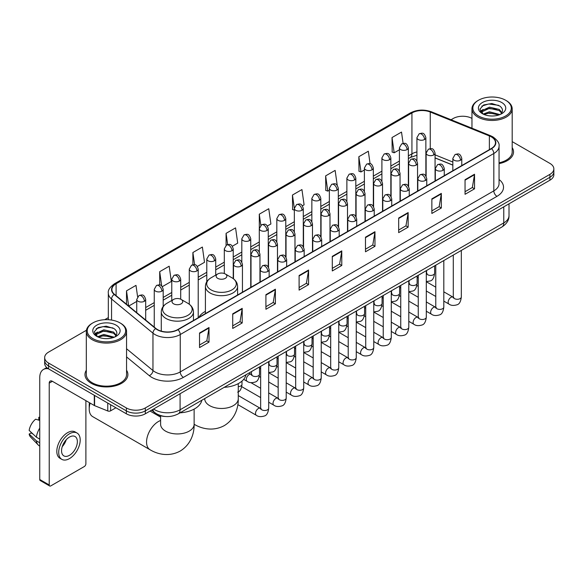 <?xml version="1.0" encoding="UTF-8"?>
<svg xmlns="http://www.w3.org/2000/svg" width="583" height="583" viewBox="0 0 583 583"><rect width="100%" height="100%" fill="white"/><g stroke="black" fill="none" stroke-linecap="round" stroke-linejoin="round"><path stroke-width="0.87" d="M205.405 311.373A23.692 13.679 0 0 0 198.869 317.356M452.838 165.142L435.064 157.957M165.412 416.495A13.409 7.739 180 0 1 155.362 413.209L151.638 410.14M86.437 330.262L48.593 352.11A13.409 7.739 0 0 0 44.665 357.583L44.665 363.42A13.409 7.739 0 0 0 48.593 368.893L126.351 413.792A13.409 7.739 0 0 0 145.32 413.792L549.922 180.198A13.409 7.739 0 0 0 553.85 174.718L553.85 171.803A13.409 7.739 0 0 1 549.922 177.276A13.409 7.739 0 0 0 553.85 171.803L553.85 168.881A13.409 7.739 0 0 0 549.922 163.408L512.195 141.625M44.665 357.583A13.409 7.739 0 0 0 48.593 363.056L126.351 407.947A13.409 7.739 0 0 0 145.32 407.947L145.32 410.869L549.922 177.276L145.32 410.869A13.409 7.739 0 0 1 126.351 410.869A13.409 7.739 0 0 0 145.32 410.869L145.32 413.792M48.593 363.056L48.593 365.978L126.351 410.869L48.593 365.978A13.409 7.739 0 0 1 44.665 360.498A13.409 7.739 0 0 0 48.593 365.978L48.593 368.893M86.32 370.241A21.454 12.389 0 0 0 84.98 374.556A21.454 12.389 0 0 0 91.269 383.315A21.454 12.389 0 0 0 114.654 385.997A21.454 12.389 0 0 0 127.896 374.556A21.454 12.389 0 0 0 126.555 370.241A21.454 12.389 0 0 1 127.896 374.556A21.454 12.389 0 0 1 114.654 385.997A21.454 12.389 0 0 1 91.269 383.315A21.454 12.389 0 0 1 84.98 374.556A21.454 12.389 0 0 1 86.32 370.241M491.287 136.852A14.305 8.257 180 0 1 495.477 142.689A14.305 8.257 180 0 1 491.287 148.534L177.72 329.57A14.305 8.257 180 0 1 155.887 328.462L114.487 294.335A14.305 8.257 180 0 1 111.9 289.598A14.305 8.257 180 0 1 116.09 283.753L411.933 112.949A14.305 8.257 180 0 1 430.254 112.023L489.377 135.926A14.305 8.257 180 0 1 491.287 136.852M491.542 136.706A14.662 8.468 0 0 0 489.582 135.759L430.458 111.856A14.662 8.468 0 0 0 411.685 112.803L115.842 283.608A14.662 8.468 0 0 0 114.195 294.451L155.595 328.586A14.662 8.468 0 0 0 177.975 329.716L491.542 148.68A14.662 8.468 0 0 0 491.542 136.706M199.532 333.002L199.532 347.599L209.013 342.126L209.013 327.522L199.532 333.002M199.532 345.012L206.834 340.793L208.976 328.01A3.578 2.062 -120 0 0 209.013 327.522M206.768 340.829L209.013 342.126M232.719 313.836L232.719 328.44L242.2 322.96L242.2 308.363L232.719 313.836M232.719 325.846L240.021 321.627L242.164 308.844A3.578 2.062 -120 0 0 242.2 308.363M239.963 321.67L242.2 322.96M265.914 294.677L265.914 309.274L275.395 303.801L275.395 289.197L265.914 294.677M265.914 306.687L273.216 302.468L275.358 289.685A3.578 2.062 -120 0 0 275.395 289.197M273.15 302.504L275.395 303.801M299.101 275.511L299.101 290.115L308.582 284.635L308.582 270.038L299.101 275.511M299.101 287.521L306.403 283.309L308.545 270.527A3.578 2.062 -120 0 0 308.582 270.038M306.337 283.345L308.582 284.635M465.052 179.702L465.052 194.299L474.533 188.826L474.533 174.23L465.052 179.702M465.052 191.712L472.354 187.493L474.496 174.711A3.578 2.062 -120 0 0 474.533 174.23M472.288 187.529L474.533 188.826M431.857 198.861L431.857 213.465L441.346 207.993L441.346 193.388L431.857 198.861M431.857 210.871L439.167 206.659L441.302 193.877A3.578 2.062 -120 0 0 441.346 193.388M439.101 206.695L441.346 207.993M398.67 218.027L398.67 232.624L408.151 227.151L408.151 212.555L398.67 218.027M398.67 230.037L405.972 225.818L408.115 213.035A3.578 2.062 -120 0 0 408.151 212.555M405.906 225.854L408.151 227.151M365.483 237.186L365.483 251.79L374.964 246.317L374.964 231.713L365.483 237.186M365.483 249.196L372.785 244.984L374.927 232.202A3.578 2.062 -120 0 0 374.964 231.713M372.719 245.02L374.964 246.317M332.288 256.352L332.288 270.949L341.776 265.476L341.776 250.879L332.288 256.352M332.288 268.362L339.598 264.143L341.733 251.36A3.578 2.062 -120 0 0 341.776 250.879M339.532 264.179L341.776 265.476M499.055 163.626A21.454 12.389 0 0 0 513.536 151.908A21.454 12.389 0 0 0 512.195 147.601A21.454 12.389 0 0 1 513.536 151.908A21.454 12.389 0 0 1 499.055 163.626M145.32 407.947L549.922 174.353A13.409 7.739 0 0 0 553.85 168.881M471.96 118.4A13.409 7.739 0 0 0 453.195 118.509L451.053 119.748M108.329 317.618L104.721 319.703M197.338 266.446L204.516 262.299L202.374 247.046L192.893 252.519L192.893 264.718M162.314 286.661L171.329 281.458L169.187 266.205L159.706 271.678L159.706 284.963M137.603 296.805L135.992 285.371L126.511 290.844L126.511 304.246M302.409 205.784L304.086 204.815L301.943 189.555L292.462 195.035L292.615 209.545M337.229 185.307L335.138 170.396L325.649 175.869L325.802 190.379M370.074 163.699L368.325 151.23L358.844 156.71L358.997 171.22M403.101 143.382L401.512 132.071L392.031 137.544L392.184 152.061M232.362 246.223L237.704 243.133L235.568 227.88L226.08 233.353L226.08 245.312M267.386 226L270.898 223.974L268.756 208.721L259.275 214.194L259.326 228.762M259.326 251.914L259.275 228.645M259.275 214.194L260.834 225.315M294.342 210.193L292.462 209.486M292.462 195.035L294.342 208.452A4.467 2.58 0 0 0 295.654 210.274A4.467 2.58 0 0 0 301.979 210.274A4.467 2.58 0 0 0 303.284 208.444C301.469 202.709 299.706 203.853 296.579 204.575A4.467 2.58 60 0 1 298.817 204.793A4.467 2.58 -120 0 1 301.979 210.274M325.649 175.869L327.792 191.122L329.366 190.218M327.792 191.122L325.649 190.328M358.844 156.71L360.986 171.963L364.39 169.996M360.986 171.963L358.844 171.162M392.031 137.544L394.174 152.797L399.413 149.773M394.174 152.797L392.031 152.003M226.08 233.353L227.654 244.554M192.893 252.519L194.605 264.718M159.706 271.678L161.71 286.005M128.712 306.06L136.743 301.426M126.511 290.844L128.639 305.995M478.483 115.959A19.224 11.099 0 0 0 505.665 115.959A19.224 11.099 0 0 0 505.672 100.261A19.224 11.099 0 0 0 505.665 100.261L506.299 100.626A20.114 11.616 0 0 1 512.195 108.839A20.114 11.616 0 0 1 499.777 119.566A20.114 11.616 0 0 1 477.849 117.052A20.114 11.616 0 0 1 471.96 108.839A20.114 11.616 0 0 1 477.849 100.626L478.483 100.261A19.224 11.099 0 0 0 478.483 115.959M499.055 162.803A20.114 11.616 0 0 0 512.195 151.908L512.195 108.839M483.147 114.079L489.465 111.783L499.915 114.581M484.094 114.523L489.465 112.942L498.829 114.975M482.957 113.998L481.973 111.827L482.316 110.5L489.465 107.148L499.223 109.429L501.897 112.599M482.003 113.357L481.973 111.827M482.039 112.402L482.316 111.659L489.465 108.307L499.223 110.588L501.591 113.08M500.338 114.399A10.1 5.83 0 0 0 500.768 114.02C503.348 111.207 503.005 108.54 499.748 106.004L491.848 103.519L483.693 104.933L479.911 109.13L482.367 113.627M501.752 102.528A13.679 7.9 0 0 0 482.433 102.506A13.679 7.9 0 0 0 482.345 113.656A13.679 7.9 0 0 0 482.403 113.692A13.679 7.9 0 0 0 501.81 113.656A13.679 7.9 0 0 0 501.752 102.528M501.628 113.765L502.612 113.087M506.299 100.626L505.672 100.261A19.224 11.099 0 0 0 478.483 100.261M481.82 106.091L488.663 103.985L498.618 105.319M480.501 111.732L482.367 110.406M485.457 109.203L488.663 108.62L496.716 109.312M485.457 113.838L488.663 113.255L496.716 113.947M480.29 111.36L483.147 109.444M217.707 278.339A5.364 3.097 0 0 0 225.293 278.339A5.364 3.097 0 0 0 225.293 273.959L231.954 277.807A14.786 8.534 0 0 1 231.954 289.875A14.786 8.534 0 0 1 211.046 289.875A14.786 8.534 0 0 1 211.046 277.807C207.402 279.971 205.522 282.842 205.405 286.421A16.091 9.292 0 0 0 210.12 292.994A16.091 9.292 0 0 0 227.654 295.005A16.091 9.292 0 0 0 237.594 286.421C237.47 282.842 235.59 279.971 231.954 277.807L225.293 273.959A5.364 3.097 0 0 0 217.707 273.959A5.364 3.097 0 0 0 217.707 278.339M224.171 387.352A24.588 14.196 0 0 0 245.939 374.782M90.146 403.101A16.761 9.678 120 0 0 89.214 408.953L89.214 405.309A12.294 7.098 -60 0 1 89.476 402.715M89.214 408.953A16.761 9.678 120 0 0 92.682 416.626L150.028 449.733A16.761 9.678 -60 0 1 147.455 436.303A16.761 9.678 -60 0 1 158.408 421.531A16.761 9.678 -60 0 1 160.609 420.496M173.581 303.816A5.364 3.097 0 0 0 181.167 303.816A5.364 3.097 0 0 0 181.167 299.436L187.828 303.284A14.786 8.534 0 0 1 187.828 315.352A14.786 8.534 0 0 1 166.92 315.352A14.786 8.534 0 0 1 166.92 303.284C163.276 305.448 161.396 308.32 161.28 311.898A16.091 9.292 0 0 0 165.995 318.471A16.091 9.292 0 0 0 183.528 320.482A16.091 9.292 0 0 0 193.461 311.898C193.345 308.32 191.464 305.448 187.828 303.284L181.167 299.436A5.364 3.097 0 0 0 173.581 299.436A5.364 3.097 0 0 0 173.581 303.816M180.038 412.83A24.588 14.196 0 0 0 201.813 400.259M110.624 404.711L110.624 410.826L115.922 407.765M48.44 368.806A17.884 10.326 -120 0 0 43.448 369.469A17.884 10.326 -120 0 0 39.746 377.66L39.746 479.488L49.227 484.969L49.227 383.133A4.467 2.58 60 0 1 50.153 381.085A4.467 2.58 60 0 1 52.39 381.304L94.293 405.498L94.293 395.281M49.227 484.969A2.237 1.29 120 0 0 49.686 485.989L40.205 480.516A2.237 1.29 -60 0 1 39.746 479.488M49.686 485.989A2.237 1.29 120 0 0 50.808 485.879L84.316 466.531A2.237 1.29 120 0 0 85.89 463.798L85.89 400.652M110.624 410.826A2.237 1.29 180 0 1 107.768 410.971L94.592 405.644A2.237 1.29 180 0 1 94.293 405.498M69.457 455.33A11.179 6.449 120 0 0 76.759 445.478A11.179 6.449 120 0 0 75.047 436.521A11.179 6.449 120 0 0 69.457 437.075A11.179 6.449 120 0 0 62.155 446.928A11.179 6.449 120 0 0 63.868 455.884A11.179 6.449 120 0 0 69.457 455.33M62.235 446.665A11.179 6.449 120 0 0 66.243 439.72M39.746 417.654L38.799 417.362L38.799 419.607L39.746 420.154M77.058 433.038L75.163 431.945A15.202 8.774 120 0 0 67.562 432.695A15.202 8.774 120 0 0 57.63 446.09A15.202 8.774 120 0 0 59.962 458.274L61.856 459.368A15.202 8.774 120 0 0 69.457 458.61A15.202 8.774 120 0 0 79.383 445.223A15.202 8.774 120 0 0 77.058 433.038A15.202 8.774 120 0 0 69.457 433.796A15.202 8.774 120 0 0 59.524 447.19A15.202 8.774 120 0 0 61.856 459.368M39.746 428.104A14.75 8.519 120 0 0 36.386 437.192L29.15 430.422A11.624 6.712 120 0 1 35.636 419.192L39.746 420.438M39.746 439.13L36.386 437.192M33.063 434.087L31.096 432.95L29.15 434.073L36.386 440.843L39.746 442.781M36.386 440.843A14.75 8.519 120 0 0 38.208 444.96A14.75 8.519 120 0 0 39.323 445.842L39.746 446.082M39.746 417.1A11.624 6.712 120 0 0 38.799 417.362M29.15 434.073A11.624 6.712 120 0 0 30.527 436.966L38.208 444.96M92.85 338.599A19.224 11.099 0 0 0 120.032 338.599A19.224 11.099 0 0 0 120.032 322.909L120.666 323.274A20.114 11.616 0 0 1 126.555 331.487A20.114 11.616 0 0 1 114.137 342.214A20.114 11.616 0 0 1 92.216 339.7A20.114 11.616 0 0 1 86.32 331.487A20.114 11.616 0 0 1 92.216 323.274L92.85 322.909A19.224 11.099 0 0 0 92.85 338.599M86.32 331.487L86.32 374.556A20.114 11.616 0 0 0 92.216 382.769A20.114 11.616 0 0 0 114.137 385.283A20.114 11.616 0 0 0 126.555 374.556L126.555 331.487M97.499 336.734L103.825 334.431L114.275 337.229M98.454 337.163L103.825 335.589L113.197 337.623M97.325 336.639L96.341 334.467L96.683 333.148L103.825 329.796L113.583 332.077L116.265 335.247M96.363 336.005L96.341 334.467M96.406 335.05L96.683 334.307L103.825 330.955L113.583 333.236L115.959 335.728M114.705 337.047A10.1 5.83 0 0 0 115.135 336.661C117.708 333.855 117.372 331.18 114.115 328.644L106.208 326.167L98.061 327.58L94.271 331.778L96.727 336.274M116.112 325.168A13.679 7.9 0 0 0 96.8 325.154A13.679 7.9 0 0 0 96.705 336.304A13.679 7.9 0 0 0 96.771 336.34A13.679 7.9 0 0 0 116.17 336.304A13.679 7.9 0 0 0 116.112 325.168M115.995 336.406L116.979 335.735M120.666 323.274L120.032 322.909A19.224 11.099 0 0 0 92.85 322.909M96.188 328.739L103.031 326.633L112.985 327.959M94.861 334.38L96.734 333.053M99.817 331.851L103.031 331.268L111.083 331.96M99.817 336.486L103.031 335.903L111.083 336.595M94.657 334.001L97.507 332.091M153.599 409.011A17.884 10.326 0 0 0 154.801 409.776A17.884 10.326 0 0 0 180.089 409.776L503.77 222.903A17.884 10.326 0 0 0 509.01 215.601C509.141 220.039 506.78 223.836 501.919 226.991L178.238 413.872A8.942 5.16 60 0 0 180.089 409.776L180.089 393.714M503.77 206.841L503.77 222.903A8.942 5.16 60 0 1 501.919 226.991M152.877 409.426A8.942 5.983 129.5 0 0 154.437 412.334L151.718 410.097M549.922 180.198L549.922 174.353M126.351 413.792L126.351 407.947M499.055 179.477A22.351 12.906 180 0 1 496.978 196.347L183.412 377.383A4.467 2.58 60 0 1 180.249 371.91L493.816 190.874A17.884 10.326 0 0 0 499.055 183.572L499.055 146.195A17.884 10.326 180 0 1 493.816 153.497A4.467 2.58 -120 0 0 491.542 148.68M183.412 377.383A22.351 12.906 180 0 1 151.799 377.383A22.351 12.906 180 0 1 149.292 375.656L126.555 356.913M155.595 328.586A4.467 2.988 129.5 0 0 152.957 333.155L152.957 370.526A17.884 10.326 0 0 0 154.961 371.91A17.884 10.326 0 0 0 180.249 371.91L180.249 334.533A17.884 10.326 180 0 1 152.957 333.155L111.557 299.021A17.884 10.326 180 0 1 108.329 293.096L108.329 319.71M499.055 146.195C499.646 143.403 497.598 140.284 492.89 136.852L490.536 135.708A4.467 2.092 112 0 0 489.582 135.759M490.536 135.708L431.42 111.812C424.016 109.189 416.983 109.568 410.33 112.949A4.467 2.58 60 0 1 411.685 112.803M115.842 283.608A4.467 2.58 -120 0 0 114.487 283.753C109.852 287.091 107.797 290.203 108.329 293.096M114.195 294.451A4.467 2.988 129.5 0 0 111.557 299.021L111.557 320.06M431.42 111.812A4.467 2.092 112 0 0 430.458 111.856M177.975 329.716A4.467 2.58 60 0 1 180.249 334.533L493.816 153.497L493.816 190.874A4.467 2.58 60 0 0 496.978 196.347M126.555 348.758L152.957 370.526A4.467 2.988 -50.5 0 1 149.292 375.656M116.09 283.753L116.09 295.654M489.377 135.926L489.377 149.634M430.254 112.023L430.254 148.636M452.838 162.038L435.064 154.852M426.319 151.791A14.305 8.257 0 0 0 425.867 151.711M416.925 151.959A14.305 8.257 0 0 0 411.933 153.832L408.355 155.894M411.933 112.949L411.933 153.832A8.045 4.642 60 0 1 410.272 157.512L408.355 158.62M399.413 161.061L390.843 166.009M381.901 171.169L373.331 176.117M364.39 181.277L355.819 186.225M346.878 191.392L338.308 196.34M329.366 201.499L320.796 206.448M311.854 211.607L303.284 216.563M294.342 221.722L285.772 226.67M276.83 231.83L268.26 236.778M259.326 241.945L250.748 246.893M241.814 252.053L233.236 257.001M224.302 262.161L215.725 267.109M206.79 272.276L198.213 277.224M189.278 282.383L180.701 287.332M171.766 292.491L163.189 297.439M154.255 302.606L145.684 307.554M332.288 256.811L341.733 251.36M365.483 237.653L374.927 232.202M398.67 218.487L408.115 213.035M431.857 199.328L441.302 193.877M465.052 180.169L474.496 174.711M299.101 275.978L308.545 270.527M265.914 295.136L275.358 289.685M232.719 314.303L242.164 308.844M199.532 333.461L208.976 328.01M238.265 383.621L238.265 398.794A16.761 9.678 180 0 1 233.353 405.637A16.761 9.678 180 0 1 209.647 405.637A16.761 9.678 180 0 1 204.735 398.794L204.771 399.442M194.154 424.256A16.761 9.678 -60 0 1 194.132 424.249L194.132 424.249C201.332 428.665 212.963 431.763 224.324 425.59C235.357 418.834 238.491 407.211 238.265 398.794M194.132 409.098L194.132 424.264A16.761 9.678 180 0 1 189.227 431.114A16.761 9.678 180 0 1 165.521 431.114A16.761 9.678 180 0 1 160.609 424.264L160.646 424.92M460.468 160.23A4.467 2.58 0 0 0 461.78 158.408C459.965 152.673 458.202 153.81 455.068 154.531A4.467 2.58 60 0 1 457.305 154.757A4.467 2.58 -120 0 1 460.468 160.23A4.467 2.58 0 0 1 454.142 160.23A4.467 2.58 0 0 1 452.838 158.408L455.068 154.531M443.816 301.12L448.976 304.093A4.023 2.325 -60 0 1 448.356 300.872A4.023 2.325 -60 0 1 450.987 297.323A4.023 2.325 -60 0 1 451.162 297.228A4.023 2.325 -60 0 1 452.998 297.126L443.816 291.828M453.516 297.527L453.151 297.826L453.283 296.958A4.023 2.325 -0 0 0 454.463 298.598A4.023 2.325 -0 0 0 459.965 298.7A4.023 2.325 -0 0 0 461.328 296.958C460.781 301.63 459.331 304.239 456.992 304.785C453.625 305.805 450.958 305.579 448.976 304.093M442.956 170.338A4.467 2.58 0 0 0 444.268 168.516C442.453 162.781 440.69 163.925 437.556 164.646A4.467 2.58 60 0 1 439.793 164.865A4.467 2.58 -120 0 1 442.956 170.338A4.467 2.58 0 0 1 436.631 170.338A4.467 2.58 0 0 1 435.326 168.516L437.556 164.646M426.304 311.227L431.464 314.201A4.023 2.325 -60 0 1 430.844 310.979A4.023 2.325 -60 0 1 433.475 307.43A4.023 2.325 -60 0 1 433.65 307.336A4.023 2.325 -60 0 1 435.486 307.234L426.304 301.936M436.004 307.642L435.639 307.941L435.771 307.066A4.023 2.325 -0 0 0 436.951 308.713A4.023 2.325 -0 0 0 442.453 308.808A4.023 2.325 -0 0 0 443.816 307.066C443.269 311.737 441.819 314.346 439.48 314.9C436.113 315.92 433.446 315.687 431.464 314.201M425.444 180.453A4.467 2.58 0 0 0 426.756 178.624C424.941 172.889 423.178 174.033 420.044 174.754A4.467 2.58 60 0 1 422.281 174.973A4.467 2.58 -120 0 1 425.444 180.453A4.467 2.58 0 0 1 419.119 180.453A4.467 2.58 0 0 1 417.814 178.624L420.044 174.754M408.792 321.335L413.952 324.316A4.023 2.325 -60 0 1 413.332 321.087A4.023 2.325 -60 0 1 415.963 317.546A4.023 2.325 -60 0 1 416.138 317.444A4.023 2.325 -60 0 1 417.975 317.341L408.792 312.043M418.492 317.75L418.128 318.048L418.259 317.181A4.023 2.325 -0 0 0 419.439 318.821A4.023 2.325 -0 0 0 424.941 318.923A4.023 2.325 -0 0 0 426.304 317.181C425.758 321.852 424.307 324.461 421.968 325.008C418.601 326.028 415.934 325.795 413.952 324.316M407.932 190.561A4.467 2.58 0 0 0 409.244 188.739C407.43 183.004 405.666 184.141 402.532 184.862A4.467 2.58 60 0 1 404.77 185.088A4.467 2.58 -120 0 1 407.932 190.561A4.467 2.58 0 0 1 401.607 190.561A4.467 2.58 0 0 1 400.302 188.739L402.532 184.862M391.28 331.45L396.44 334.423A4.023 2.325 -60 0 1 395.821 331.202A4.023 2.325 -60 0 1 398.451 327.653A4.023 2.325 -60 0 1 398.626 327.559A4.023 2.325 -60 0 1 400.463 327.457L391.28 322.159M400.98 327.857L400.616 328.156L400.747 327.289A4.023 2.325 -0 0 0 401.927 328.929A4.023 2.325 -0 0 0 407.43 329.031A4.023 2.325 -0 0 0 408.792 327.289C408.246 331.96 406.796 334.569 404.456 335.116C401.089 336.143 398.422 335.91 396.44 334.423M390.421 200.669A4.467 2.58 0 0 0 391.732 198.847C389.918 193.111 388.154 194.256 385.028 194.977A4.467 2.58 60 0 1 387.258 195.196A4.467 2.58 -120 0 1 390.421 200.669A4.467 2.58 0 0 1 384.095 200.669A4.467 2.58 0 0 1 382.791 198.847L385.028 194.977M373.769 341.558L378.928 344.531A4.023 2.325 -60 0 1 378.309 341.31A4.023 2.325 -60 0 1 380.939 337.761A4.023 2.325 -60 0 1 381.114 337.666A4.023 2.325 -60 0 1 382.951 337.564L373.769 332.266M383.468 337.972L383.104 338.271L383.235 337.397A4.023 2.325 -0 0 0 384.416 339.044A4.023 2.325 -0 0 0 389.918 339.138A4.023 2.325 -0 0 0 391.28 337.397C390.734 342.068 389.284 344.684 386.944 345.231C383.578 346.251 380.91 346.018 378.928 344.531M372.909 210.784A4.467 2.58 0 0 0 374.22 208.954C372.406 203.219 370.642 204.363 367.516 205.085A4.467 2.58 60 0 1 369.746 205.303A4.467 2.58 -120 0 1 372.909 210.784A4.467 2.58 0 0 1 366.583 210.784A4.467 2.58 0 0 1 365.279 208.954L367.516 205.085M356.257 351.666L361.416 354.646A4.023 2.325 -60 0 1 360.797 351.418A4.023 2.325 -60 0 1 363.428 347.876A4.023 2.325 -60 0 1 363.603 347.781A4.023 2.325 -60 0 1 365.439 347.672L356.257 342.374M365.956 348.08L365.592 348.379L365.723 347.512A4.023 2.325 -0 0 0 366.904 349.151A4.023 2.325 -0 0 0 372.406 349.253A4.023 2.325 -0 0 0 373.769 347.512C373.222 352.183 371.772 354.792 369.433 355.339C366.066 356.359 363.398 356.126 361.416 354.646M355.397 220.891A4.467 2.58 0 0 0 356.709 219.07C354.894 213.334 353.13 214.471 350.004 215.193A4.467 2.58 60 0 1 352.234 215.419A4.467 2.58 -120 0 1 355.397 220.891A4.467 2.58 0 0 1 349.079 220.891A4.467 2.58 0 0 1 347.767 219.07L350.004 215.193M338.745 361.781L343.904 364.754A4.023 2.325 -60 0 1 343.285 361.533A4.023 2.325 -60 0 1 345.916 357.984A4.023 2.325 -60 0 1 346.091 357.889A4.023 2.325 -60 0 1 347.927 357.787L338.745 352.489M348.445 358.188L348.08 358.487L348.211 357.619A4.023 2.325 -0 0 0 349.392 359.259A4.023 2.325 -0 0 0 354.894 359.361A4.023 2.325 -0 0 0 356.257 357.619C355.71 362.291 354.26 364.9 351.921 365.446C348.554 366.474 345.887 366.241 343.904 364.754M337.885 230.999A4.467 2.58 0 0 0 339.197 229.177C337.382 223.442 335.619 224.586 332.492 225.308A4.467 2.58 60 0 1 334.722 225.526A4.467 2.58 -120 0 1 337.885 230.999A4.467 2.58 0 0 1 331.567 230.999A4.467 2.58 0 0 1 330.255 229.177L332.492 225.308M321.233 371.888L326.393 374.862A4.023 2.325 -60 0 1 325.773 371.641A4.023 2.325 -60 0 1 328.404 368.092A4.023 2.325 -60 0 1 328.579 367.997A4.023 2.325 -60 0 1 330.415 367.895L321.233 362.597M330.933 368.303L330.568 368.602L330.699 367.727A4.023 2.325 -0 0 0 331.88 369.374A4.023 2.325 -0 0 0 337.382 369.469A4.023 2.325 -0 0 0 338.745 367.727C338.198 372.399 336.748 375.015 334.409 375.561C331.042 376.582 328.375 376.348 326.393 374.862M320.373 241.114A4.467 2.58 0 0 0 321.685 239.285C319.87 233.55 318.107 234.694 314.98 235.415A4.467 2.58 60 0 1 317.21 235.634A4.467 2.58 -120 0 1 320.373 241.114A4.467 2.58 0 0 1 314.055 241.114A4.467 2.58 0 0 1 312.743 239.285L314.98 235.415M303.721 381.996L308.881 384.977A4.023 2.325 -60 0 1 308.261 381.748A4.023 2.325 -60 0 1 310.892 378.207A4.023 2.325 -60 0 1 311.067 378.112A4.023 2.325 -60 0 1 312.903 378.003L303.721 372.705M313.421 378.411L313.064 378.71L313.188 377.842A4.023 2.325 -0 0 0 314.368 379.482A4.023 2.325 -0 0 0 319.87 379.584A4.023 2.325 -0 0 0 321.233 377.842C320.686 382.514 319.236 385.123 316.897 385.669C313.53 386.689 310.863 386.463 308.881 384.977M302.861 251.222A4.467 2.58 0 0 0 304.173 249.4C302.358 243.665 300.595 244.809 297.468 245.523A4.467 2.58 60 0 1 299.698 245.749A4.467 2.58 -120 0 1 302.861 251.222A4.467 2.58 0 0 1 296.543 251.222A4.467 2.58 0 0 1 295.231 249.4L297.468 245.523M286.209 392.111L291.369 395.085A4.023 2.325 -60 0 1 290.749 391.863A4.023 2.325 -60 0 1 293.38 388.314A4.023 2.325 -60 0 1 293.555 388.22A4.023 2.325 -60 0 1 295.392 388.118L286.209 382.82M295.909 388.518L295.552 388.817L295.676 387.95A4.023 2.325 -0 0 0 296.856 389.59A4.023 2.325 -0 0 0 302.358 389.692A4.023 2.325 -0 0 0 303.721 387.95C303.175 392.621 301.724 395.23 299.385 395.777C296.018 396.804 293.351 396.571 291.369 395.085M285.349 261.33A4.467 2.58 0 0 0 286.661 259.508C284.847 253.773 283.083 254.917 279.957 255.638A4.467 2.58 60 0 1 282.187 255.857A4.467 2.58 -120 0 1 285.349 261.33A4.467 2.58 0 0 1 279.031 261.33A4.467 2.58 0 0 1 277.719 259.508L279.957 255.638M268.697 402.219L273.857 405.192A4.023 2.325 -60 0 1 273.238 401.971A4.023 2.325 -60 0 1 275.868 398.429A4.023 2.325 -60 0 1 276.043 398.327A4.023 2.325 -60 0 1 277.88 398.225L268.697 392.927M278.397 398.634L278.04 398.932L278.164 398.058A4.023 2.325 -0 0 0 279.344 399.705A4.023 2.325 -0 0 0 284.847 399.8A4.023 2.325 -0 0 0 286.209 398.058C285.663 402.729 284.212 405.345 281.873 405.892C278.506 406.912 275.839 406.679 273.857 405.192M267.837 271.445A4.467 2.58 0 0 0 269.149 269.616C267.335 263.888 265.571 265.025 262.445 265.746A4.467 2.58 60 0 1 264.675 265.965A4.467 2.58 -120 0 1 267.837 271.445A4.467 2.58 0 0 1 261.519 271.445A4.467 2.58 0 0 1 260.207 269.616L262.445 265.746M237.835 404.617L256.345 415.307A4.023 2.325 -60 0 1 255.726 412.079A4.023 2.325 -60 0 1 258.356 408.537A4.023 2.325 -60 0 1 258.531 408.443A4.023 2.325 -60 0 1 260.368 408.34L238.265 395.573M260.885 408.741L260.528 409.04L260.652 408.173A4.023 2.325 -0 0 0 261.833 409.813A4.023 2.325 -0 0 0 267.335 409.915A4.023 2.325 -0 0 0 268.697 408.173C268.151 412.844 266.701 415.453 264.361 416C260.995 417.02 258.327 416.794 256.345 415.307M433.759 154.918A4.467 2.58 0 0 0 435.064 153.096C433.249 147.361 431.486 148.505 428.359 149.226A4.467 2.58 60 0 1 430.597 149.445A4.467 2.58 -120 0 1 433.759 154.918A4.467 2.58 0 0 1 427.434 154.918A4.467 2.58 0 0 1 426.129 153.096L428.359 149.226M426.8 273.675L426.443 273.974L426.574 273.106A4.023 2.325 -0 0 0 427.754 274.746A4.023 2.325 -0 0 0 433.256 274.848A4.023 2.325 -0 0 0 434.619 273.106C434.065 277.778 432.622 280.387 430.276 280.933L426.304 281.604M416.247 165.033A4.467 2.58 0 0 0 417.552 163.204C415.737 157.468 413.974 158.612 410.847 159.334A4.467 2.58 60 0 1 413.085 159.553A4.467 2.58 -120 0 1 416.247 165.033A4.467 2.58 0 0 1 409.922 165.033A4.467 2.58 0 0 1 408.617 163.204L410.847 159.334M409.295 283.79L408.931 284.081L409.062 283.214A4.023 2.325 -0 0 0 410.243 284.861A4.023 2.325 -0 0 0 415.745 284.956A4.023 2.325 -0 0 0 417.107 283.214C416.554 287.885 415.111 290.494 412.764 291.041L408.792 291.711M398.736 175.14A4.467 2.58 0 0 0 400.04 173.311C398.225 167.583 396.462 168.72 393.336 169.442A4.467 2.58 60 0 1 395.573 169.668A4.467 2.58 -120 0 1 398.736 175.14A4.467 2.58 0 0 1 392.41 175.14A4.467 2.58 0 0 1 391.106 173.311L393.336 169.442M391.783 293.898L391.419 294.196L391.55 293.329A4.023 2.325 -0 0 0 392.731 294.969A4.023 2.325 -0 0 0 398.233 295.071A4.023 2.325 -0 0 0 399.595 293.329C399.042 298 397.599 300.609 395.252 301.156L391.28 301.819M381.224 185.248A4.467 2.58 0 0 0 382.528 183.426C380.714 177.691 378.957 178.835 375.824 179.557A4.467 2.58 60 0 1 378.061 179.775A4.467 2.58 -120 0 1 381.224 185.248A4.467 2.58 0 0 1 374.898 185.248A4.467 2.58 0 0 1 373.594 183.426L375.824 179.557M374.271 304.005L373.907 304.304L374.038 303.437A4.023 2.325 -0 0 0 375.219 305.077A4.023 2.325 -0 0 0 380.721 305.179A4.023 2.325 -0 0 0 382.084 303.437C381.53 308.108 380.087 310.717 377.74 311.264L373.769 311.934M363.712 195.363A4.467 2.58 0 0 0 365.016 193.534C363.209 187.799 361.445 188.943 358.312 189.664A4.467 2.58 60 0 1 360.549 189.883A4.467 2.58 -120 0 1 363.712 195.363A4.467 2.58 0 0 1 357.386 195.363A4.467 2.58 0 0 1 356.082 193.534L358.312 189.664M356.76 314.12L356.395 314.412L356.526 313.545A4.023 2.325 -0 0 0 357.707 315.192A4.023 2.325 -0 0 0 363.209 315.286A4.023 2.325 -0 0 0 364.572 313.545C364.018 318.216 362.575 320.825 360.228 321.379L356.257 322.042M346.2 205.471A4.467 2.58 0 0 0 347.504 203.649C345.697 197.914 343.934 199.051 340.8 199.772A4.467 2.58 60 0 1 343.037 199.998A4.467 2.58 -120 0 1 346.2 205.471A4.467 2.58 0 0 1 339.874 205.471A4.467 2.58 0 0 1 338.57 203.649L340.8 199.772M339.248 324.228L338.883 324.527L339.014 323.66A4.023 2.325 -0 0 0 340.195 325.299A4.023 2.325 -0 0 0 345.697 325.401A4.023 2.325 -0 0 0 347.06 323.66C346.506 328.331 345.063 330.94 342.724 331.487L338.745 332.15M328.688 215.579A4.467 2.58 0 0 0 329.993 213.757C328.185 208.022 326.422 209.166 323.288 209.887A4.467 2.58 60 0 1 325.525 210.106A4.467 2.58 -120 0 1 328.688 215.579A4.467 2.58 0 0 1 322.363 215.579A4.467 2.58 0 0 1 321.058 213.757L323.288 209.887M321.736 334.336L321.371 334.635L321.503 333.767A4.023 2.325 -0 0 0 322.683 335.407A4.023 2.325 -0 0 0 328.185 335.509A4.023 2.325 -0 0 0 329.548 333.767C328.994 338.439 327.551 341.048 325.212 341.594L321.233 342.265M311.176 225.694A4.467 2.58 0 0 0 312.488 223.865C310.673 218.129 308.91 219.274 305.776 219.995A4.467 2.58 60 0 1 308.013 220.214A4.467 2.58 -120 0 1 311.176 225.694A4.467 2.58 0 0 1 304.851 225.694A4.467 2.58 0 0 1 303.546 223.865L305.776 219.995M304.224 344.451L303.86 344.75L303.991 343.875A4.023 2.325 -0 0 0 305.171 345.522A4.023 2.325 -0 0 0 310.673 345.617A4.023 2.325 -0 0 0 312.036 343.875C311.482 348.547 310.039 351.155 307.7 351.709L303.721 352.372M293.664 235.802A4.467 2.58 0 0 0 294.976 233.98C293.162 228.244 291.398 229.381 288.264 230.103A4.467 2.58 60 0 1 290.502 230.329A4.467 2.58 -120 0 1 293.664 235.802A4.467 2.58 0 0 1 287.339 235.802A4.467 2.58 0 0 1 286.034 233.98L288.264 230.103M286.712 354.559L286.348 354.858L286.479 353.99A4.023 2.325 -0 0 0 287.659 355.63A4.023 2.325 -0 0 0 293.162 355.732A4.023 2.325 -0 0 0 294.524 353.99C293.978 358.662 292.528 361.271 290.188 361.817L286.209 362.48M276.153 245.909A4.467 2.58 0 0 0 277.464 244.088C275.65 238.352 273.886 239.496 270.752 240.218A4.467 2.58 60 0 1 272.99 240.436A4.467 2.58 -120 0 1 276.153 245.909A4.467 2.58 0 0 1 269.827 245.909A4.467 2.58 0 0 1 268.523 244.088L270.752 240.218M269.2 364.666L268.836 364.965L268.967 364.098A4.023 2.325 -0 0 0 270.148 365.738A4.023 2.325 -0 0 0 275.65 365.84A4.023 2.325 -0 0 0 277.012 364.098C276.466 368.769 275.016 371.378 272.676 371.925L268.697 372.595M258.641 256.024A4.467 2.58 0 0 0 259.952 254.195C258.138 248.46 256.374 249.604 253.241 250.326A4.467 2.58 60 0 1 255.478 250.544A4.467 2.58 -120 0 1 258.641 256.024A4.467 2.58 0 0 1 252.315 256.024A4.467 2.58 0 0 1 251.011 254.195L253.241 250.326M251.688 374.782L251.324 375.08L251.455 374.206A4.023 2.325 -0 0 0 252.636 375.853A4.023 2.325 -0 0 0 258.138 375.948A4.023 2.325 -0 0 0 259.501 374.206C258.954 378.877 257.504 381.493 255.165 382.04C251.798 383.06 249.13 382.827 247.148 381.34A4.023 2.325 -60 0 1 246.31 379.504A4.023 2.325 -60 0 1 249.335 374.475A4.023 2.325 -60 0 1 251.171 374.373L248.905 373.069M241.129 266.132A4.467 2.58 0 0 0 242.441 264.31C240.626 258.575 238.862 259.712 235.729 260.433A4.467 2.58 60 0 1 237.966 260.659A4.467 2.58 -120 0 1 241.129 266.132A4.467 2.58 0 0 1 234.803 266.132A4.467 2.58 0 0 1 233.499 264.31L235.729 260.433M238.265 386.638A4.023 2.325 -0 0 0 240.626 386.063A4.023 2.325 -0 0 0 241.989 384.321C241.442 388.992 239.992 391.601 237.653 392.148M424.555 139.497A4.467 2.58 0 0 0 425.867 137.675C424.052 131.94 422.289 133.084 419.162 133.798A4.467 2.58 60 0 1 421.4 134.024A4.467 2.58 -120 0 1 424.555 139.497A4.467 2.58 0 0 1 418.237 139.497A4.467 2.58 0 0 1 416.925 137.675L419.162 133.798M407.043 149.605A4.467 2.58 0 0 0 408.355 147.783C406.54 142.048 404.777 143.192 401.651 143.914A4.467 2.58 60 0 1 403.888 144.132A4.467 2.58 -120 0 1 407.043 149.605A4.467 2.58 0 0 1 400.725 149.605A4.467 2.58 0 0 1 399.413 147.783L401.651 143.914M389.539 159.72A4.467 2.58 0 0 0 390.843 157.891C389.029 152.163 387.265 153.3 384.139 154.021A4.467 2.58 60 0 1 386.376 154.247A4.467 2.58 -120 0 1 389.539 159.72A4.467 2.58 0 0 1 383.213 159.72A4.467 2.58 0 0 1 381.901 157.891L384.139 154.021M372.027 169.828A4.467 2.58 0 0 0 373.331 168.006C371.517 162.271 369.753 163.415 366.627 164.136A4.467 2.58 60 0 1 368.864 164.355A4.467 2.58 -120 0 1 372.027 169.828A4.467 2.58 0 0 1 365.701 169.828A4.467 2.58 0 0 1 364.39 168.006L366.627 164.136M354.515 179.943A4.467 2.58 0 0 0 355.819 178.114C354.005 172.379 352.241 173.523 349.115 174.244A4.467 2.58 60 0 1 351.352 174.463A4.467 2.58 -120 0 1 354.515 179.943A4.467 2.58 0 0 1 348.189 179.943A4.467 2.58 0 0 1 346.878 178.114L349.115 174.244M337.003 190.051A4.467 2.58 0 0 0 338.308 188.222C336.493 182.494 334.729 183.63 331.603 184.352A4.467 2.58 60 0 1 333.84 184.578A4.467 2.58 -120 0 1 337.003 190.051A4.467 2.58 0 0 1 330.678 190.051A4.467 2.58 0 0 1 329.366 188.222L331.603 184.352M319.491 200.158A4.467 2.58 0 0 0 320.796 198.337C318.981 192.601 317.218 193.745 314.091 194.467A4.467 2.58 60 0 1 316.329 194.686A4.467 2.58 -120 0 1 319.491 200.158A4.467 2.58 0 0 1 313.166 200.158A4.467 2.58 0 0 1 311.854 198.337L314.091 194.467M284.468 220.381A4.467 2.58 0 0 0 285.772 218.552C283.957 212.824 282.194 213.961 279.068 214.682A4.467 2.58 60 0 1 281.305 214.908A4.467 2.58 -120 0 1 284.468 220.381A4.467 2.58 0 0 1 278.142 220.381A4.467 2.58 0 0 1 276.83 218.552L279.068 214.682M266.956 230.489A4.467 2.58 0 0 0 268.26 228.667C266.446 222.932 264.682 224.076 261.556 224.798A4.467 2.58 60 0 1 263.793 225.016A4.467 2.58 -120 0 1 266.956 230.489A4.467 2.58 0 0 1 260.63 230.489A4.467 2.58 0 0 1 259.326 228.667L261.556 224.798M249.444 240.604A4.467 2.58 0 0 0 250.748 238.775C248.934 233.04 247.17 234.184 244.044 234.905A4.467 2.58 60 0 1 246.281 235.124A4.467 2.58 -120 0 1 249.444 240.604A4.467 2.58 0 0 1 243.118 240.604A4.467 2.58 0 0 1 241.814 238.775L244.044 234.905M231.932 250.712A4.467 2.58 0 0 0 233.236 248.89C231.422 243.155 229.658 244.292 226.532 245.013A4.467 2.58 60 0 1 228.769 245.239A4.467 2.58 -120 0 1 231.932 250.712A4.467 2.58 0 0 1 225.606 250.712A4.467 2.58 0 0 1 224.302 248.89L226.532 245.013M214.42 260.82A4.467 2.58 0 0 0 215.725 258.998C213.91 253.262 212.154 254.407 209.02 255.128A4.467 2.58 60 0 1 211.257 255.347A4.467 2.58 -120 0 1 214.42 260.82A4.467 2.58 0 0 1 208.095 260.82A4.467 2.58 0 0 1 206.79 258.998L209.02 255.128M196.908 270.935A4.467 2.58 0 0 0 198.213 269.106C196.405 263.37 194.642 264.514 191.508 265.236A4.467 2.58 60 0 1 193.745 265.454A4.467 2.58 -120 0 1 196.908 270.935A4.467 2.58 0 0 1 190.583 270.935A4.467 2.58 0 0 1 189.278 269.106L191.508 265.236M179.396 281.042A4.467 2.58 0 0 0 180.701 279.221C178.894 273.485 177.13 274.622 173.996 275.344A4.467 2.58 60 0 1 176.234 275.57A4.467 2.58 -120 0 1 179.396 281.042A4.467 2.58 0 0 1 173.071 281.042A4.467 2.58 0 0 1 171.766 279.221L173.996 275.344M161.885 291.15A4.467 2.58 0 0 0 163.189 289.328C161.382 283.593 159.618 284.737 156.484 285.459A4.467 2.58 60 0 1 158.722 285.677A4.467 2.58 -120 0 1 161.885 291.15A4.467 2.58 0 0 1 155.559 291.15A4.467 2.58 0 0 1 154.255 289.328L156.484 285.459M144.373 301.265A4.467 2.58 0 0 0 145.684 299.436C143.87 293.701 142.106 294.845 138.973 295.566A4.467 2.58 60 0 1 141.21 295.785A4.467 2.58 -120 0 1 144.373 301.265A4.467 2.58 0 0 1 138.047 301.265A4.467 2.58 0 0 1 136.743 299.436L138.973 295.566M49.227 383.133L52.39 381.304M94.592 395.449L94.592 405.644M107.768 410.971L107.768 403.057M178.238 413.872C171.045 417.486 163.852 417.486 156.652 413.872L154.437 412.334M509.01 215.601L509.01 203.817M410.33 112.949L114.487 283.753M416.925 155.253L410.272 157.512M399.413 163.779L390.843 168.727M381.901 173.894L373.331 178.843M364.39 184.002L355.819 188.95M346.878 194.11L338.308 199.058M329.366 204.225L320.796 209.173M311.854 214.333L303.284 219.281M294.342 224.44L285.772 229.389M276.83 234.555L268.26 239.504M259.326 244.663L250.748 249.611M241.814 254.771L233.236 259.719M224.302 264.886L215.725 269.834M206.79 274.994L198.213 279.942M189.278 285.102L180.701 290.05M171.766 295.217L163.189 300.165M154.255 305.324L145.684 310.273M452.838 165.04L435.064 157.862M471.96 128.202L471.96 108.839M237.594 294.998L237.594 286.421M205.405 313.581L205.405 286.421M217.707 273.959L211.046 277.807M194.132 424.264C194.365 432.688 191.231 444.312 180.198 451.06C168.837 457.24 157.206 454.142 150.028 449.733M193.461 320.475L193.461 311.898M161.28 331.137L161.28 311.898M173.581 299.436L166.92 303.284M160.609 417.129L150.071 411.044M160.609 415.766L160.609 424.264M453.814 297.447L452.998 297.126M461.328 250.428L461.328 296.958M461.78 165.572L461.78 158.408M435.771 296.47L426.304 291.004M418.259 286.362L416.867 285.553M453.283 255.077L453.283 296.958M452.838 170.732L452.838 158.408M435.771 287.179L426.304 281.713M436.303 307.554L435.486 307.234M443.816 260.535L443.816 307.066M444.268 175.68L444.268 168.516M418.259 306.578L408.792 301.12M400.747 296.47L399.355 295.668M435.771 265.185L435.771 307.066M435.326 180.839L435.326 168.516M418.259 297.286L408.792 291.828M418.791 317.669L417.975 317.341M426.304 270.65L426.304 317.181M426.756 185.788L426.756 178.624M400.747 316.693L391.28 311.227M383.235 306.578L381.843 305.776M418.259 275.293L418.259 317.181M417.814 190.954L417.814 178.624M400.747 307.401L391.28 301.936M401.279 327.777L400.463 327.457M408.792 280.758L408.792 327.289M409.244 195.903L409.244 188.739M383.235 326.801L373.769 321.335M365.723 316.693L364.331 315.884M400.747 285.408L400.747 327.289M400.302 201.062L400.302 188.739M383.235 317.509L373.769 312.043M383.767 337.885L382.951 337.564M391.28 290.866L391.28 337.397M391.732 206.01L391.732 198.847M365.723 336.908L356.257 331.45M348.211 326.801L346.819 325.999M383.235 295.515L383.235 337.397M382.791 211.17L382.791 198.847M365.723 327.617L356.257 322.159M366.255 348L365.439 347.672M373.769 300.981L373.769 347.512M374.22 216.118L374.22 208.954M348.211 347.023L338.745 341.558M330.699 336.908L329.308 336.107M365.723 305.623L365.723 347.512M365.279 221.285L365.279 208.954M348.211 337.732L338.745 332.266M348.743 358.108L347.927 357.787M356.257 311.089L356.257 357.619M356.709 226.233L356.709 219.07M330.699 357.131L321.233 351.666M313.188 347.023L311.796 346.222M348.211 315.738L348.211 357.619M347.767 231.393L347.767 219.07M330.699 347.84L321.233 342.374M331.231 368.216L330.415 367.895M338.745 321.197L338.745 367.727M339.197 236.341L339.197 229.177M313.188 367.239L303.721 361.781M295.676 357.131L294.284 356.33M330.699 325.846L330.699 367.727M330.255 241.5L330.255 229.177M313.188 357.955L303.721 352.489M313.72 378.331L312.903 378.003M321.233 331.312L321.233 377.842M321.685 246.449L321.685 239.285M295.676 377.354L286.209 371.888M278.164 367.239L276.772 366.437M313.188 335.954L313.188 377.842M312.743 251.616L312.743 239.285M295.676 368.062L286.209 362.597M296.208 388.438L295.392 388.118M303.721 341.419L303.721 387.95M304.173 256.564L304.173 249.4M278.164 387.462L268.697 381.996M260.652 377.354L259.26 376.552M251.455 372.041L251.069 371.823M295.676 346.069L295.676 387.95M295.231 261.723L295.231 249.4M278.164 378.17L268.697 372.705M278.696 398.546L277.88 398.225M286.209 351.527L286.209 398.058M286.661 266.671L286.661 259.508M260.652 397.577L241.748 386.66M278.164 356.177L278.164 398.058M277.719 271.831L277.719 259.508M260.652 388.285L250.945 382.674M261.184 408.661L260.368 408.34M268.697 361.642L268.697 408.173M269.149 276.779L269.149 269.616M260.652 366.284L260.652 408.173M260.207 281.946L260.207 269.616M427.106 273.595L426.282 273.274M434.619 265.848L434.619 273.106M435.064 180.992L435.064 153.096M426.574 270.497L426.574 273.106M418.259 277.931L417.107 277.26M426.129 176.343L426.129 153.096M409.594 283.702L408.77 283.382M417.107 275.956L417.107 283.214M417.552 191.1L417.552 163.204M409.062 280.605L409.062 283.214M400.747 288.038L399.595 287.375M408.617 186.451L408.617 163.204M392.082 293.817L391.266 293.489M399.595 286.071L399.595 293.329M400.04 201.208L400.04 173.311M391.55 290.713L391.55 293.329M383.235 298.146L382.084 297.483M391.106 196.566L391.106 173.311M374.57 303.925L373.754 303.605M382.084 296.179L382.084 303.437M382.528 211.323L382.528 183.426M374.038 300.828L374.038 303.437M365.723 308.261L364.572 307.591M373.594 206.674L373.594 183.426M357.058 314.033L356.242 313.712M364.572 306.286L364.572 313.545M365.016 221.431L365.016 193.534M356.526 310.936L356.526 313.545M348.211 318.369L347.06 317.706M356.082 216.781L356.082 193.534M339.546 324.148L338.73 323.82M347.06 316.401L347.06 323.66M347.504 231.538L347.504 203.649M339.014 321.044L339.014 323.66M330.699 328.477L329.548 327.814M338.57 226.896L338.57 203.649M322.035 334.256L321.218 333.935M329.548 326.509L329.548 333.767M329.993 241.654L329.993 213.757M321.503 331.159L321.503 333.767M313.188 338.592L312.036 337.929M321.058 237.004L321.058 213.757M304.523 344.364L303.707 344.043M312.036 336.624L312.036 343.875M312.488 251.761L312.488 223.865M303.991 341.266L303.991 343.875M295.676 348.7L294.524 348.036M303.546 247.112L303.546 223.865M287.011 354.479L286.195 354.151M294.524 346.732L294.524 353.99M294.976 261.869L294.976 233.98M286.479 351.374L286.479 353.99M278.164 358.807L277.012 358.144M286.034 257.227L286.034 233.98M269.499 364.586L268.683 364.266M277.012 356.84L277.012 364.098M277.464 271.984L277.464 244.088M268.967 361.489L268.967 364.098M260.652 368.922L259.501 368.259M268.523 267.335L268.523 244.088M251.987 374.694L251.171 374.373M259.501 366.955L259.501 374.206M259.952 282.092L259.952 254.195M251.455 371.597L251.455 374.206M247.148 381.34L243.694 379.351M251.011 287.251L251.011 254.195M241.989 381.085L241.989 384.321M242.441 292.2L242.441 264.31M233.499 278.834L233.499 264.31M425.867 175.957L425.867 137.675M416.925 160.923L416.925 137.675M408.355 186.064L408.355 147.783M399.413 171.03L399.413 147.783M390.843 196.179L390.843 157.891M381.901 181.138L381.901 157.891M373.331 206.287L373.331 168.006M364.39 191.253L364.39 168.006M355.819 216.395L355.819 178.114M346.878 201.361L346.878 178.114M338.308 226.51L338.308 188.222M329.366 211.476L329.366 188.222M320.796 236.618L320.796 198.337M311.854 221.584L311.854 198.337M303.284 246.726L303.284 208.444M294.342 231.691L294.342 208.444L296.579 204.575M285.772 256.841L285.772 218.552M276.83 241.807L276.83 218.552M268.26 266.948L268.26 228.667M250.748 286.953L250.748 238.775M241.814 262.022L241.814 238.775M233.236 278.645L233.236 248.89M224.302 273.507L224.302 248.89M215.725 275.103L215.725 258.998M206.79 281.757L206.79 258.998M198.213 317.283L198.213 269.106M189.278 304.239L189.278 269.106M180.701 299.203L180.701 279.221M171.766 300.485L171.766 279.221M163.189 306.469L163.189 289.328M154.255 327.114L154.255 289.328M145.684 320.052L145.684 299.436M136.743 312.677L136.743 299.436M43.448 369.469L46.749 367.567"/></g></svg>
